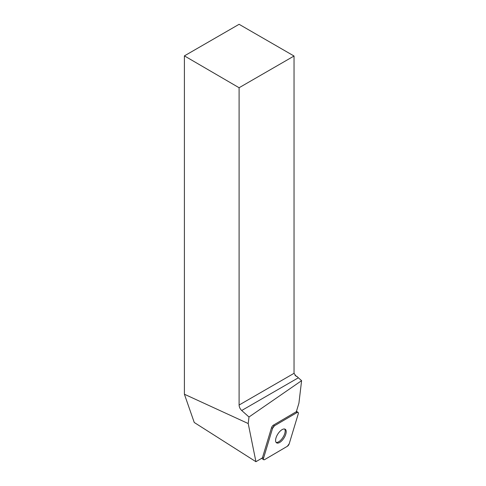 <?xml version="1.0" encoding="UTF-8"?>
<svg xmlns="http://www.w3.org/2000/svg" width="486" height="486" viewBox="0 0 486 486"><rect width="100%" height="100%" fill="white"/><g stroke="black" fill="none" stroke-linecap="round" stroke-linejoin="round"><path stroke-width="0.73" d="M264.682 459.586L287.354 446.288A2.479 1.13 122.4 0 0 289.225 443.736L298.246 413.896A2.479 1.13 122.4 0 0 298.07 412.383A2.479 1.13 122.4 0 0 297.098 412.511L274.426 425.809A2.479 1.13 122.4 0 0 272.555 428.36L263.534 458.201A2.479 1.13 122.4 0 0 263.71 459.713A2.479 1.13 122.4 0 0 264.682 459.586M285.616 429.612A8.049 3.663 122.4 0 0 285.209 429.253A8.049 3.663 122.4 0 0 277.798 434.083A8.049 3.663 122.4 0 0 276.57 442.843A8.049 3.663 122.4 0 0 283.654 438.506A8.049 3.663 122.4 0 0 285.616 429.612M255.928 461.7L248.212 423.543L184.401 394.231L194.248 422.486L255.928 461.7L262.422 457.891A2.479 1.13 -57.6 0 1 262.507 457.551L263.534 458.201M184.401 394.231L184.401 55.878L239.094 87.735L239.094 405.038L294.036 373.321L294.036 56.018L239.094 87.735M294.036 56.018L239.094 24.3L184.401 55.878M248.212 423.543L248.99 417.006L301.599 380.666L298.355 377.792A5 2.886 60 0 1 297.444 376.814L296.102 376.207L294.036 373.321M298.355 377.792L241.706 410.5L248.99 417.006M241.706 410.5C240.072 408.914 239.203 407.092 239.094 405.038M297.098 412.511L296.071 411.855A2.479 1.13 -57.6 0 1 296.332 411.727L298.92 403.18L301.599 380.666M272.555 428.36L271.528 427.704L262.507 457.551M271.528 427.704A2.479 1.13 -57.6 0 1 273.399 425.159L274.426 425.809L272.555 428.36L263.54 458.189C263.236 459.586 263.619 460.048 264.688 459.58L287.348 446.288L289.225 443.73L298.24 413.908C298.538 412.511 298.155 412.049 297.092 412.517L274.426 425.809M296.071 411.855L273.399 425.159M297.444 376.814L295.057 375.435M284.638 429.023A8.049 3.663 -57.6 0 1 282.955 437.364A8.049 3.663 -57.6 0 1 276.115 442.424M261.602 458.371L263.71 459.713M296.448 411.356L298.07 412.383"/></g></svg>

